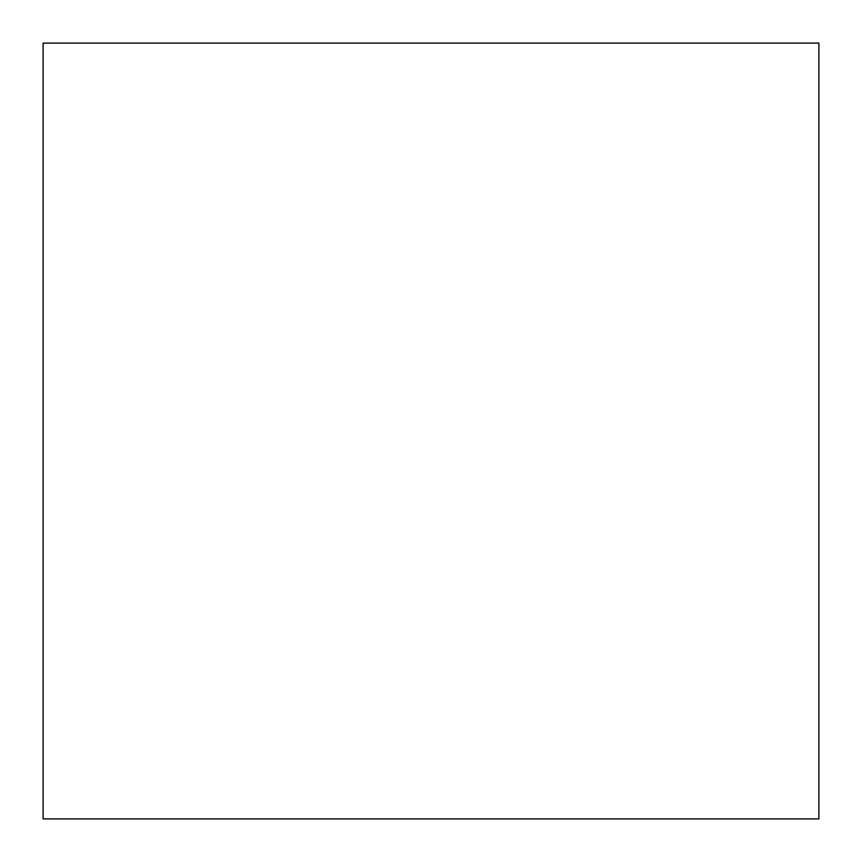 <?xml version="1.0" encoding="UTF-8"?>
<svg xmlns="http://www.w3.org/2000/svg" width="862" height="862" viewBox="0 0 862 862"><rect width="100%" height="100%" fill="white"/><g stroke="black" fill="none" stroke-linecap="round" stroke-linejoin="round"><path stroke-width="0.65" stroke-dasharray="4.31 3.23" d="M818.9 818.9L818.9 43.1L43.1 43.1L43.1 818.9L43.1 43.1L818.9 43.1L818.9 818.9L818.9 43.1L43.1 43.1L818.9 43.1L818.9 818.9L818.9 43.1L818.9 818.9L43.1 818.9L43.1 43.1L43.1 818.9L818.9 818.9M43.1 818.9L43.1 43.1L43.1 818.9"/><path stroke-width="1.29" d="M43.1 818.9L818.9 818.9L43.1 818.9L43.1 43.1L818.9 43.1L43.1 43.1L43.1 818.9L818.9 818.9L43.1 818.9M818.9 43.1L818.9 818.9L818.9 43.1"/></g></svg>
